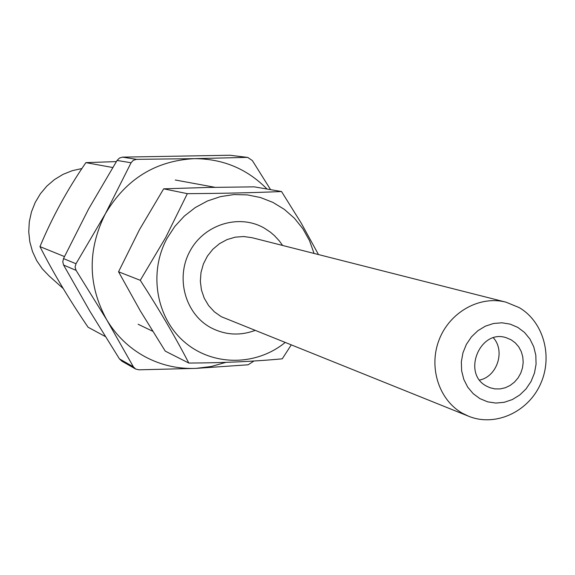 <?xml version="1.0" encoding="UTF-8"?>
<svg xmlns="http://www.w3.org/2000/svg" width="575" height="575" viewBox="0 0 575 575"><rect width="100%" height="100%" fill="white"/><g stroke="black" fill="none" stroke-linecap="round" stroke-linejoin="round"><path stroke-width="0.86" d="M517.823 327.405L510.176 324.127L501.939 322.798L493.53 323.488L485.372 326.169L477.882 330.704L471.442 336.878L466.375 344.375L462.954 352.813L461.344 361.761L461.624 370.767L463.788 379.371L467.712 387.14L473.196 393.674L479.96 398.655L487.65 401.839L495.894 403.068L504.268 402.292L512.354 399.553L519.75 394.989L526.103 388.844L531.092 381.412L534.47 373.06L536.072 364.212L535.828 355.293L533.737 346.754L529.906 339.006L524.515 332.443L517.823 327.405M462.753 413.425C438.998 400.315 428.296 367.31 439.149 339.717C449.758 312.038 479.737 295.32 505.899 302.141L519.06 307.532C543.691 321.741 553.243 356.888 540.284 384.546C527.634 412.347 495.032 426.995 468.704 416.271L462.753 413.425M486.594 386.163L490.073 387.758L495.082 388.923L500.25 388.908L505.353 387.73L510.162 385.43L514.452 382.123L518.046 377.962L520.77 373.125L522.51 367.827L523.185 362.315L522.768 356.831L521.273 351.62L518.772 346.912L515.365 342.93L511.211 339.847L506.367 337.769C480.024 328.541 461.596 373.599 486.594 386.163M479.643 380.068C497.145 376.503 505.447 351.037 493.4 337.841M314.072 253.446L309.494 240.609L302.888 228.771L294.436 218.263L284.366 209.393L272.945 202.414L260.489 197.534L247.336 194.889L233.867 194.58L220.448 196.628L207.474 200.977L195.313 207.525L184.331 216.085L174.836 226.413L167.117 238.222C148.429 272.327 156.084 317.544 184.266 341.816C212.297 366.297 255.925 366.297 285.02 342.592M291.158 345.05L282.275 358.814C254.322 361.474 223.172 362.89 188.816 363.062C175.274 336.928 159.088 309.35 140.264 280.312L165.701 237.482L187.342 193.66C221.806 193.452 253.208 192.747 281.534 191.533L301.199 223.093L318.485 254.567M281.534 191.533L254.208 186.846L207.302 187.472L163.674 188.823L139.43 229.748L118.543 271.781L140.314 310.874L165.262 351.124L188.816 363.062M118.543 271.781L140.264 280.312M163.674 188.823L187.342 193.66M121.85 361.143L119.427 358.865L133.364 366.807L106.727 319.801L76.087 270.379L63.588 265.039L89.959 311.363L119.427 358.865M253.503 361.33L248.148 364.787L196.089 368.374C178.027 369.121 160.993 365.233 144.979 356.708C129.052 347.99 116.301 335.685 106.727 319.801C87.788 285.193 87.35 249.83 105.405 213.699L131.071 162.768L117.077 160.454L88.608 208.969L63.502 258.592L75.993 263.745L105.405 213.699C125.99 179.048 155.631 160.698 194.328 158.657L246.905 157.377L229.928 155.243L122.489 157.126L136.634 159.347L194.328 158.657C222.877 158.707 247.113 168.834 267.037 189.046M133.364 366.807L135.628 369.028L138.949 369.818L196.089 368.374L211.183 366.512L225.86 362.372M246.905 157.377L247.696 157.421L252.353 160.554L270.581 189.649M75.993 263.745L75.066 267.044L76.087 270.379M136.634 159.347L133.307 160.274L131.071 162.768M63.588 265.039L62.783 261.891L63.502 258.592M229.928 155.243L247.696 157.421M117.077 160.454L119.456 158.067L122.489 157.126M105.29 336.526L88.076 327.225C69.058 299.28 53.022 272.413 39.97 246.61C52.023 217.616 67.333 189.628 85.883 162.639L116.358 161.604M81.902 168.554L72.227 170.689L62.998 174.39L54.453 179.587L46.834 186.12L40.351 193.833L35.183 202.508L31.46 211.916L29.296 221.792L28.75 231.869L29.828 241.881L32.502 251.548L36.692 260.612L42.284 268.827L49.127 275.971L63.171 288.492M39.97 246.61L64.458 256.572M85.883 162.639L112.707 167.512M505.899 302.141L252.087 237.712L243.757 236.533L235.312 237.152L227.118 239.559L219.521 243.649L212.851 249.248L207.395 256.127L203.385 263.99L200.998 272.5L200.344 281.283L201.437 289.965L204.233 298.181L208.61 305.577L214.374 311.83L221.274 316.688L468.704 416.271M254.89 330.503C239.653 336.023 224.926 335.06 210.716 327.613C185.143 313.828 175.253 277.79 189.994 251.081C204.355 224.157 239.437 213.584 264.442 228.203L270.423 232.192L274.527 235.714L279.421 241.04L282.605 245.46M215.036 187.313L175.274 180.004M152.648 331.229L138.129 324.25M135.492 368.949L121.713 361.071"/></g></svg>
